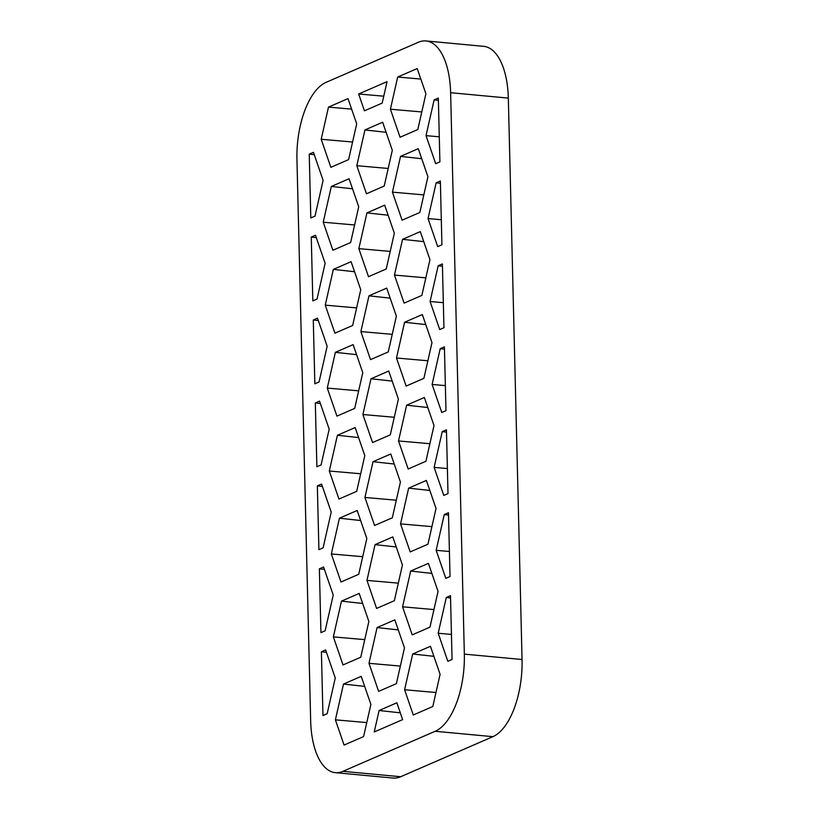 <?xml version="1.0" encoding="UTF-8"?>
<svg xmlns="http://www.w3.org/2000/svg" width="819" height="819" viewBox="0 0 819 819"><rect width="100%" height="100%" fill="white"/><g stroke="black" fill="none" stroke-linecap="round" stroke-linejoin="round"><path stroke-width="1.23" d="M335.319 772.665L393.028 778.05A65.397 30.303 -84.7 0 0 400.665 776.729L492.874 736.67A65.397 30.303 -84.7 0 0 522.051 659.51L508.333 98.106A65.397 30.303 -84.7 0 0 483.681 46.335L425.972 40.95A65.397 30.303 -84.7 0 0 418.335 42.271L326.126 82.33A65.397 30.303 -84.7 0 0 296.949 159.49L310.667 720.894A65.397 30.303 -84.7 0 0 335.319 772.665A65.397 30.303 -84.7 0 0 342.956 771.334L435.165 731.275A65.397 30.303 -84.7 0 0 464.342 654.125L450.624 92.711A65.397 30.303 -84.7 0 0 425.972 40.95M397.696 77.027L417.219 68.55L425.9 93.786L417.813 129.535L400.061 137.254L390.407 109.203L397.696 77.027L420.833 79.054M358.65 93.99L387.049 81.654L382.186 103.102L364.445 110.811L358.65 93.99L383.753 96.192M328.491 107.094L348.003 98.618L356.695 123.853L348.597 159.613L330.856 167.322L321.202 139.271L328.491 107.094L351.627 109.132M448.464 512.735L450.03 576.535L445.812 578.357L436.158 550.317L444.256 514.567L448.464 512.735M446.437 429.801L448.003 493.591L443.785 495.423L434.131 467.383L442.229 431.633L446.437 429.801M444.41 346.867L445.976 410.657L441.758 412.489L432.104 384.449L440.202 348.689L444.41 346.867M442.383 263.923L443.949 327.723L439.731 329.555L430.077 301.515L438.175 265.755L442.383 263.923M440.356 180.989L441.922 244.789L437.704 246.621L428.05 218.571L436.148 182.821L440.356 180.989M438.329 98.055L439.895 161.855L435.677 163.687L426.023 135.637L434.121 99.887L438.329 98.055M450.491 595.669L452.057 659.469L447.839 661.302L438.185 633.251L446.283 597.501L450.491 595.669M344.082 745.065L363.595 736.588L370.884 704.401L361.23 676.361L343.489 684.07L335.391 719.829L344.082 745.065M374.242 731.961L402.641 719.625L396.846 702.794L379.105 710.503L374.242 731.961M413.288 714.997L432.811 706.51L440.09 674.334L430.436 646.293L412.694 654.002L404.596 689.752L413.288 714.997M311.261 237.08L315.479 235.248L325.133 263.288L317.035 299.048L312.827 300.88L311.261 237.08L316.308 237.643M313.288 320.014L317.506 318.181L327.16 346.232L319.062 381.982L314.854 383.814L313.288 320.014L318.335 320.587M315.315 402.948L319.533 401.115L329.187 429.166L321.089 464.916L316.881 466.748L315.315 402.948L320.362 403.521M317.342 485.882L321.56 484.06L331.214 512.1L323.116 547.85L318.908 549.682L317.342 485.882L322.389 486.455M319.369 568.826L323.587 566.994L333.241 595.034L325.143 630.794L320.935 632.616L319.369 568.826L324.416 569.389M321.396 651.76L325.614 649.928L335.268 677.968L327.17 713.728L322.962 715.55L321.396 651.76L326.443 652.323M309.244 154.146L310.8 217.936L315.008 216.114L323.106 180.354L313.452 152.314L309.244 154.146L314.281 154.709M400.532 156.388L392.434 192.137L402.088 220.188L419.84 212.479L427.927 176.72L418.274 148.679L400.532 156.388L421.734 158.712M404.586 322.256L396.488 358.016L406.142 386.056L423.894 378.347L431.982 342.598L422.328 314.547L404.586 322.256L425.788 324.59M408.64 488.134L400.542 523.884L410.196 551.924L427.938 544.215L436.036 508.466L426.382 480.425L408.64 488.134L429.842 490.458M359.203 593.427L341.462 601.136L333.364 636.885L343.018 664.936L360.759 657.227L368.857 621.467L359.203 593.427M357.176 510.493L339.435 518.202L331.337 553.951L340.991 582.002L358.732 574.283L366.83 538.533L357.176 510.493M355.149 427.559L337.408 435.268L329.31 471.017L338.964 499.058L356.705 491.349L364.803 455.599L355.149 427.559M349.068 178.747L331.326 186.456L323.229 222.215L332.883 250.256L350.624 242.547L358.722 206.787L349.068 178.747M351.095 261.681L333.353 269.39L325.256 305.149L334.91 333.19L352.651 325.481L360.749 289.731L351.095 261.681M353.122 344.615L335.38 352.334L327.283 388.083L336.937 416.124L354.678 408.415L362.776 372.665L353.122 344.615M394.819 619.86L377.078 627.569L368.98 663.318L378.634 691.369L396.376 683.66L404.473 647.901L394.819 619.86M392.792 536.926L375.051 544.635L366.953 580.384L376.607 608.435L394.348 600.716L402.446 564.967L392.792 536.926M390.765 453.992L373.024 461.701L364.926 497.45L374.58 525.491L392.321 517.782L400.419 482.033L390.765 453.992M382.657 122.246L364.916 129.955L356.818 165.704L366.472 193.755L384.213 186.046L392.311 150.286L382.657 122.246M384.684 205.18L366.943 212.889L358.845 248.648L368.499 276.689L386.24 268.98L394.338 233.22L384.684 205.18M386.711 288.114L368.97 295.823L360.872 331.582L370.526 359.623L388.267 351.914L396.365 316.165L386.711 288.114M388.738 371.048L370.997 378.767L362.899 414.516L372.553 442.557L390.294 434.848L398.392 399.099L388.738 371.048M410.667 571.068L402.569 606.818L412.223 634.868L429.965 627.149L438.063 591.4L428.409 563.359L410.667 571.068L431.869 573.392M406.613 405.2L398.515 440.95L408.169 468.99L425.911 461.281L434.009 425.532L424.355 397.481L406.613 405.2L427.815 407.524M402.559 239.322L394.461 275.082L404.115 303.122L421.867 295.413L429.955 259.654L420.301 231.613L402.559 239.322L423.761 241.646M392.188 381.091L370.997 378.767M394.277 417.27L362.899 414.516M390.172 298.157L368.97 295.823M392.25 334.336L360.872 331.582M388.145 215.213L366.943 212.889M390.223 251.402L358.845 248.648M386.118 132.279L364.916 129.955M388.196 168.458L356.818 165.704M394.215 464.025L373.024 461.701M400.296 712.827L379.105 710.503M396.304 500.204L364.926 497.45M396.242 546.959L375.051 544.635M398.331 583.138L366.953 580.384M398.269 629.893L377.078 627.569M400.358 666.072L368.98 663.318M356.572 354.658L335.38 352.334M352.579 142.025L321.202 139.271M358.661 390.837L327.283 388.083M354.545 271.724L333.353 269.39M356.634 307.903L325.256 305.149M352.518 188.779L331.326 186.456M354.607 224.969L323.229 222.215M358.599 437.592L337.408 435.268M366.769 722.583L335.391 719.829M360.688 473.771L329.31 471.017M360.626 520.526L339.435 518.202M362.715 556.705L331.337 553.951M362.653 603.46L341.462 601.136M364.742 639.639L333.364 636.885M364.68 686.394L343.489 684.07M435.974 692.505L404.596 689.752M433.896 656.326L412.694 654.002M421.785 111.957L390.407 109.203M433.947 609.571L402.569 606.818M431.92 526.637L400.542 523.884M429.893 443.703L398.515 440.95M427.866 360.769L396.488 358.016M425.839 277.836L394.461 275.082M423.812 194.891L392.434 192.137M450.552 597.972L446.283 597.501M451.443 634.418L438.185 633.251M448.525 515.038L444.256 514.567M449.416 551.484L436.158 550.317M446.498 432.094L442.229 431.633M447.389 468.55L434.131 467.383M444.471 349.16L440.202 348.689M445.362 385.606L432.104 384.449M442.444 266.226L438.175 265.755M443.335 302.672L430.077 301.515M440.417 183.292L436.148 182.821M441.308 219.738L428.05 218.571M438.39 100.358L434.121 99.887M439.281 136.804L426.023 135.637M508.333 98.106L450.624 92.711M522.051 659.51L464.342 654.125M492.874 736.67L435.165 731.275M400.665 776.729L342.956 771.334"/></g></svg>
